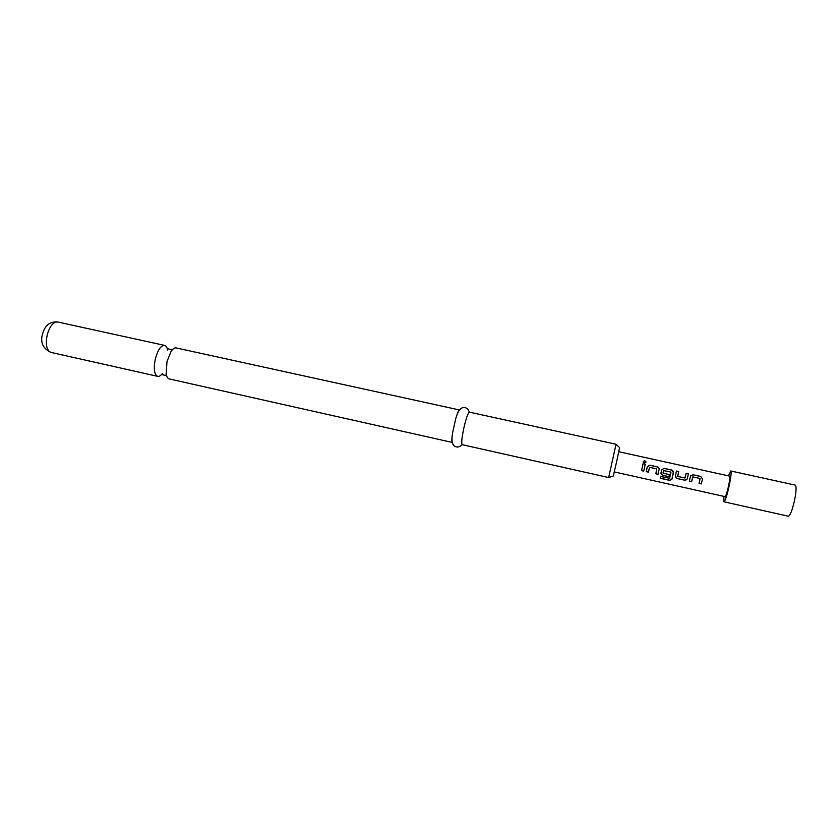 <?xml version="1.0" encoding="UTF-8"?>
<svg xmlns="http://www.w3.org/2000/svg" width="838" height="838" viewBox="0 0 838 838"><rect width="100%" height="100%" fill="white"/><g stroke="black" fill="none" stroke-linecap="round" stroke-linejoin="round"><path stroke-width="1.26" d="M644.799 460.711L645.962 461.801L644.37 462.89L643.238 461.728L644.799 460.711M643.238 461.466L644.757 460.858L645.93 462.167M169.224 378.933C167.673 378.525 166.657 376.754 166.154 373.612L167.003 361.534L171.067 351.447C172.848 348.807 174.524 347.634 176.095 347.917L459.538 409.981C458.627 410.295 457.359 413.176 455.736 418.644L452.551 433.005C451.713 438.641 451.64 441.794 452.342 442.454L169.224 378.933M692.691 476.958L691.591 481.672L689.381 481.18M690.763 475.68L692.932 474.8L700.746 476.529L702.454 478.917L701.333 483.903L699.101 483.411L700.065 478.498L692.848 476.895L691.591 481.735L689.36 481.242L690.491 476.225L692.963 474.727L700.778 476.445L702.474 478.875L701.333 483.903M676.423 471.145L678.633 471.637L677.785 476.424L684.971 478.016L686.144 473.219L688.365 473.711L687.307 478.697L686.657 479.745L684.761 480.216L676.989 478.498L675.386 476.047L676.444 471.071L678.665 471.564L677.68 476.34M686.123 473.292L688.333 473.784L687.307 478.697M663.581 470.537L663.036 473.082M661.716 469.72L664.094 468.421L671.835 470.139L673.511 472.506L671.762 479.514L669.489 480.331L660.218 478.268L660.679 476.466L669.604 478.309L670.997 472.108L663.56 470.568L663.141 473.177L669.436 474.57L668.934 476.707L662.596 475.293L660.993 472.852L661.653 469.846L664.125 468.348L671.867 470.055L673.417 471.385L672.003 479.116M669.426 474.57L668.934 476.644L662.596 475.23L661.014 473.439M649.471 467.447L648.413 472.15L646.224 471.658L647.334 466.672L649.775 465.258L657.474 466.955L659.014 468.222L659.139 469.322L658.04 474.287L655.829 473.795L656.772 468.913L649.649 467.332L648.423 472.077L646.234 471.595M643.039 463.77L645.229 464.252L644.516 467.614L643.731 471.103L641.531 470.621L643.06 463.697L645.26 464.179L644.516 467.604L643.731 471.04L641.552 470.558M728.411 475.848L730.767 470.977C731.543 472.004 730.998 477.052 729.123 486.145C726.902 495.824 725.174 501.04 723.938 501.794L723.854 496.389M730.767 470.977L795.283 485.118C796.571 486.27 796.31 491.435 794.487 500.621C792.203 510.394 790.171 515.6 788.38 516.239L723.938 501.794M618.8 451.734L729.615 476.11C730.139 476.801 729.772 480.174 728.515 486.218C727.038 492.66 725.886 496.138 725.069 496.651L614.327 471.93M647.334 466.672L649.796 465.184L657.505 466.881L659.035 468.159L659.16 469.29L658.04 474.287M616.035 444.36L619.607 447.555L616.737 461.277L613.29 476.047L608.702 477.44M608.66 477.545L616.045 444.245L469.427 412.139C468.086 412.746 466.274 417.806 464.001 427.338C461.822 437.593 461.225 443.375 462.209 444.685L608.66 477.545M167.631 350.064C167.055 347.33 166.039 345.769 164.562 345.392C160.896 345.445 157.827 349.959 155.334 358.947C153.438 368.73 154.223 374.534 157.701 376.356C159.199 376.629 160.781 375.644 162.457 373.402M658.04 474.214L655.84 473.732M672.013 479.022L669.489 480.331M669.51 480.205L660.26 478.142M687.296 478.666L686.668 479.682L684.761 480.153L676.989 478.498M676.989 478.425L675.407 476.801M701.333 483.84L699.112 483.348M50.909 352.389C42.895 348.472 40.098 342.365 42.529 334.1C44.875 325.364 49.913 321.331 57.654 321.981C53.234 321.855 49.746 326.181 47.179 334.98C45.388 344.607 46.624 350.41 50.909 352.389L157.701 376.356M166.154 373.612L166.018 375.518L162.111 374.638M171.067 351.447L171.748 349.666L167.841 348.807M452.551 433.005C451.797 438.368 451.85 441.909 452.719 443.648C453.138 445.313 456.658 449.723 462.251 444.695M455.736 418.644C457.307 413.469 458.857 410.274 460.387 409.059C461.466 407.729 466.525 405.225 469.458 412.149M57.654 321.981L164.562 345.392"/></g></svg>
